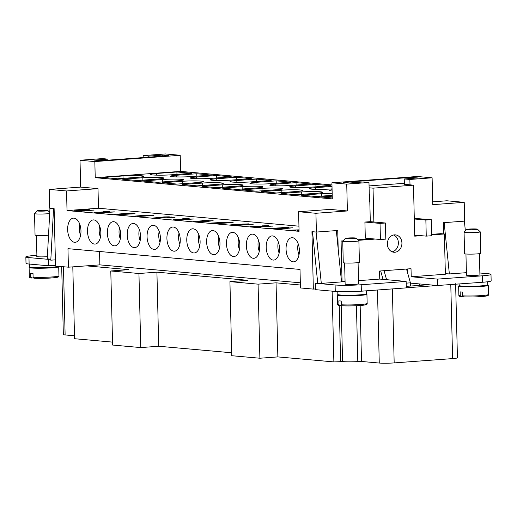 <?xml version="1.0" encoding="UTF-8"?>
<svg xmlns="http://www.w3.org/2000/svg" width="517" height="517" viewBox="0 0 517 517"><rect width="100%" height="100%" fill="white"/><g stroke="black" fill="none" stroke-linecap="round" stroke-linejoin="round"><path stroke-width="0.78" d="M286.056 249.168A12.117 6.631 85.8 0 1 291.834 237.684A12.117 6.631 85.8 0 1 299.388 250.357A12.117 6.631 85.8 0 1 293.604 261.848A12.117 6.631 85.8 0 1 286.056 249.168M279.535 248.587A12.117 6.631 85.8 0 1 273.758 260.07A12.117 6.631 85.8 0 1 266.197 247.391A12.117 6.631 85.8 0 1 271.981 235.907A12.117 6.631 85.8 0 1 279.535 248.587M246.344 245.614A12.117 6.631 85.8 0 1 252.122 234.13A12.117 6.631 85.8 0 1 259.676 246.809A12.117 6.631 85.8 0 1 253.892 258.293A12.117 6.631 85.8 0 1 246.344 245.614M226.485 243.837A12.117 6.631 85.8 0 1 232.262 232.353A12.117 6.631 85.8 0 1 239.823 245.032A12.117 6.631 85.8 0 1 234.039 256.516A12.117 6.631 85.8 0 1 226.485 243.837M206.632 242.059A12.117 6.631 85.8 0 1 212.409 230.576A12.117 6.631 85.8 0 1 219.971 243.255A12.117 6.631 85.8 0 1 214.18 254.739A12.117 6.631 85.8 0 1 206.632 242.059M200.111 241.478A12.117 6.631 85.8 0 1 194.334 252.968A12.117 6.631 85.8 0 1 186.773 240.289A12.117 6.631 85.8 0 1 192.557 228.798A12.117 6.631 85.8 0 1 200.111 241.478M180.259 239.701A12.117 6.631 85.8 0 1 174.481 251.191A12.117 6.631 85.8 0 1 166.92 238.511A12.117 6.631 85.8 0 1 172.697 227.021A12.117 6.631 85.8 0 1 180.259 239.701M160.399 237.93A12.117 6.631 85.8 0 1 154.622 249.414A12.117 6.631 85.8 0 1 147.067 236.734A12.117 6.631 85.8 0 1 152.845 225.25A12.117 6.631 85.8 0 1 160.399 237.93M127.208 234.957A12.117 6.631 85.8 0 1 132.985 223.473A12.117 6.631 85.8 0 1 140.546 236.153A12.117 6.631 85.8 0 1 134.763 247.637A12.117 6.631 85.8 0 1 127.208 234.957M107.355 233.18A12.117 6.631 85.8 0 1 113.126 221.696A12.117 6.631 85.8 0 1 120.687 234.375A12.117 6.631 85.8 0 1 114.903 245.859A12.117 6.631 85.8 0 1 107.355 233.18M87.496 231.403A12.117 6.631 85.8 0 1 93.273 219.919A12.117 6.631 85.8 0 1 100.834 232.598A12.117 6.631 85.8 0 1 95.05 244.082A12.117 6.631 85.8 0 1 87.496 231.403M67.643 229.632A12.117 6.631 85.8 0 1 73.42 218.142A12.117 6.631 85.8 0 1 80.975 230.821A12.117 6.631 85.8 0 1 75.191 242.311A12.117 6.631 85.8 0 1 67.643 229.632M299.065 254.571L298.955 254.778A11.309 6.191 85.8 0 1 297.734 248.38A11.309 6.191 85.8 0 1 298.18 243.753M279.212 252.794L279.096 253.007A11.309 6.191 85.8 0 1 277.875 246.603A11.309 6.191 85.8 0 1 278.32 241.975M259.36 251.016L259.243 251.23A11.309 6.191 85.8 0 1 258.022 244.825A11.309 6.191 85.8 0 1 258.468 240.205M239.5 249.246L239.384 249.452A11.309 6.191 85.8 0 1 238.169 243.048A11.309 6.191 85.8 0 1 238.615 238.427M219.647 247.469L219.531 247.675A11.309 6.191 85.8 0 1 218.31 241.271A11.309 6.191 85.8 0 1 218.756 236.65M199.788 245.691L199.672 245.898A11.309 6.191 85.8 0 1 198.457 239.5A11.309 6.191 85.8 0 1 198.903 234.873M179.935 243.914L179.819 244.121A11.309 6.191 85.8 0 1 178.598 237.723A11.309 6.191 85.8 0 1 179.044 233.096M160.076 242.137L159.96 242.344A11.309 6.191 85.8 0 1 158.745 235.946A11.309 6.191 85.8 0 1 159.191 231.319M140.223 240.36L140.107 240.573A11.309 6.191 85.8 0 1 138.886 234.169A11.309 6.191 85.8 0 1 139.332 229.542M120.364 238.589L120.248 238.796A11.309 6.191 85.8 0 1 119.033 232.392A11.309 6.191 85.8 0 1 119.479 227.771M100.511 236.812L100.395 237.019A11.309 6.191 85.8 0 1 99.174 230.614A11.309 6.191 85.8 0 1 99.619 225.994M80.652 235.035L80.536 235.241A11.309 6.191 85.8 0 1 79.321 228.837A11.309 6.191 85.8 0 1 79.767 224.216M479.918 274.701A6.863 0.517 178.6 0 1 480.054 274.805A6.863 0.517 178.6 0 1 476.971 275.303A6.863 0.517 178.6 0 1 469.94 275.496A6.863 0.517 178.6 0 1 466.328 275.134A6.863 0.517 178.6 0 1 466.457 275.031M358.591 283.652A6.863 0.517 178.6 0 1 358.727 283.749A6.863 0.517 178.6 0 1 355.638 284.253A6.863 0.517 178.6 0 1 348.626 284.453A6.863 0.517 178.6 0 1 345.001 284.085A6.863 0.517 178.6 0 1 345.13 283.982M401.929 243.029A8.724 7.27 -84.9 0 1 393.87 252.251A8.724 7.27 -84.9 0 1 387.369 244.102A8.724 7.27 -84.9 0 1 395.408 234.873A8.724 7.27 -84.9 0 1 401.929 243.029M392.112 251.831A8.724 7.27 95.1 0 0 398.368 242.712A8.724 7.27 95.1 0 0 393.624 234.983M469.113 229.076A5.383 0.401 -1.4 0 0 466.709 229.445A5.383 0.401 -1.4 0 0 469.352 229.755A5.383 0.401 -1.4 0 0 475.039 229.606A5.383 0.401 -1.4 0 0 477.443 229.18A5.383 0.401 -1.4 0 0 469.113 229.076M464.079 232.191A8.078 0.607 -1.4 0 0 465.397 232.521A8.078 0.607 -1.4 0 0 476.584 232.424A8.078 0.607 -1.4 0 0 480.203 231.797M464.066 232.223L464.589 253.692A8.078 0.607 -1.4 0 0 465.927 253.996A8.078 0.607 -1.4 0 0 475.142 254.015A8.078 0.607 -1.4 0 0 480.732 253.278M459.18 285.474A14.269 1.073 -1.4 0 0 461.532 286.043A14.269 1.073 -1.4 0 0 477.818 286.075A14.269 1.073 -1.4 0 0 487.693 284.777M460.266 295.621L461.028 296.622C459.516 296.506 458.799 296.028 458.87 295.188A14.806 1.112 -1.4 0 0 460.266 295.621L460.169 291.866A14.806 1.112 -1.4 0 0 461.229 291.982A14.806 1.112 -1.4 0 0 462.541 292.079L462.637 295.834L463.458 296.842C472.002 297.146 479.537 296.887 486.064 296.06C488.003 295.789 488.804 295.252 488.481 294.464L488.255 285.339A14.806 1.112 -1.4 0 0 487.492 285.009M463.568 296.842A13.733 1.028 -1.4 0 0 481.256 296.577A13.733 1.028 -1.4 0 0 486.206 295.175M459.4 285.694A14.806 1.112 -1.4 0 0 458.65 286.063A14.806 1.112 -1.4 0 0 461.093 286.612A14.806 1.112 -1.4 0 0 477.727 286.664A14.806 1.112 -1.4 0 0 488.255 285.339M355.257 241.374A8.078 0.607 178.6 0 1 344.07 241.471A8.078 0.607 178.6 0 1 342.745 241.193L343.262 262.642A8.078 0.607 178.6 0 0 347.527 263.075A8.078 0.607 178.6 0 0 355.78 262.843A8.078 0.607 178.6 0 0 359.412 262.248L358.888 240.78A8.078 0.607 178.6 0 1 355.257 241.374M355.244 237.962A5.383 0.401 178.6 0 1 356.097 238.117A5.383 0.401 178.6 0 1 352.588 238.628A5.383 0.401 178.6 0 1 346.254 238.621A5.383 0.401 178.6 0 1 345.395 238.382A5.383 0.401 178.6 0 1 349.473 237.93A5.383 0.401 178.6 0 1 355.244 237.962M338.939 304.578A14.806 1.112 178.6 0 1 337.543 304.138C337.472 304.985 338.196 305.463 339.708 305.573L338.939 304.578L338.842 300.816A14.806 1.112 -1.4 0 0 341.214 301.03L341.304 304.784L342.131 305.793M366.165 293.96A14.806 1.112 178.6 0 1 366.928 294.302A14.806 1.112 178.6 0 1 360.271 295.381A14.806 1.112 178.6 0 1 345.156 295.802A14.806 1.112 178.6 0 1 337.323 295.02A14.806 1.112 178.6 0 1 338.073 294.645M364.879 304.125A13.733 1.028 178.6 0 1 359.929 305.528A13.733 1.028 178.6 0 1 342.241 305.793M366.307 290.832L366.379 293.766A14.269 1.073 178.6 0 1 359.968 294.819A14.269 1.073 178.6 0 1 345.382 295.226A14.269 1.073 178.6 0 1 337.847 294.47L337.775 291.594M36.92 256.413A6.863 0.517 -1.4 0 0 36.791 256.516A6.863 0.517 -1.4 0 0 40.391 256.878A6.863 0.517 -1.4 0 0 47.37 256.69M35.053 235.073L34.529 213.605A8.078 0.607 -1.4 0 0 35.86 213.902A8.078 0.607 -1.4 0 0 47.047 213.805A8.078 0.607 -1.4 0 0 49.684 213.521M45.502 210.988A5.383 0.401 -1.4 0 0 47.907 210.561A5.383 0.401 -1.4 0 0 39.576 210.458A5.383 0.401 -1.4 0 0 37.172 210.82A5.383 0.401 -1.4 0 0 39.809 211.136A5.383 0.401 -1.4 0 0 45.502 210.988M35.059 235.099A8.078 0.607 -1.4 0 0 36.39 235.371A8.078 0.607 -1.4 0 0 48.527 235.196M29.65 266.934A14.269 1.073 -1.4 0 0 31.996 267.425A14.269 1.073 -1.4 0 0 47.306 267.502A14.269 1.073 -1.4 0 0 58.091 266.307M33.327 277.887L31.485 278.004M31.66 278.01L30.729 277.002L30.632 273.247A14.806 1.112 -1.4 0 0 31.692 273.364A14.806 1.112 -1.4 0 0 33.004 273.461L33.094 277.215L34.032 278.224A13.733 1.028 -1.4 0 0 51.719 277.959A13.733 1.028 -1.4 0 0 56.67 276.55M33.094 277.215A14.806 1.112 -1.4 0 0 49.425 277.118A14.806 1.112 -1.4 0 0 58.938 275.845C59.268 276.634 58.466 277.164 56.527 277.442C50 278.269 42.465 278.527 33.935 278.224L34.032 278.224M29.863 267.076A14.806 1.112 -1.4 0 0 29.114 267.444A14.806 1.112 -1.4 0 0 31.556 267.993A14.806 1.112 -1.4 0 0 48.184 268.045A14.806 1.112 -1.4 0 0 58.718 266.72A14.806 1.112 -1.4 0 0 57.956 266.391M137.806 177.279A13.461 1.008 -1.4 0 0 143.842 176.329A13.461 1.008 -1.4 0 0 137.005 175.573A13.461 1.008 -1.4 0 0 122.988 175.954L102.767 177.447L117.585 178.772L137.806 177.279M176.911 171.974L156.69 173.466A13.461 1.008 -1.4 0 0 150.654 174.416A13.461 1.008 -1.4 0 0 157.491 175.166A13.461 1.008 -1.4 0 0 171.508 174.791L191.729 173.298L176.911 171.974L176.969 174.391M157.659 179.056A13.461 1.008 -1.4 0 0 163.702 178.107A13.461 1.008 -1.4 0 0 156.858 177.35A13.461 1.008 -1.4 0 0 142.841 177.732L122.619 179.218L137.438 180.549L157.659 179.056M177.518 180.834A13.461 1.008 -1.4 0 0 183.554 179.877A13.461 1.008 -1.4 0 0 176.717 179.128A13.461 1.008 -1.4 0 0 162.7 179.502L142.479 180.995L157.297 182.32L177.518 180.834M197.371 182.604A13.461 1.008 -1.4 0 0 203.407 181.654A13.461 1.008 -1.4 0 0 196.57 180.905A13.461 1.008 -1.4 0 0 182.553 181.28L162.332 182.772L177.15 184.097L197.371 182.604M217.23 184.382A13.461 1.008 -1.4 0 0 223.266 183.432A13.461 1.008 -1.4 0 0 216.429 182.682A13.461 1.008 -1.4 0 0 202.412 183.057L182.191 184.55L197.009 185.874L217.23 184.382M237.083 186.159A13.461 1.008 -1.4 0 0 243.119 185.209A13.461 1.008 -1.4 0 0 236.282 184.459A13.461 1.008 -1.4 0 0 222.265 184.834L202.044 186.327L216.862 187.652L237.083 186.159M256.936 187.936A13.461 1.008 -1.4 0 0 262.979 186.986A13.461 1.008 -1.4 0 0 256.141 186.23A13.461 1.008 -1.4 0 0 242.124 186.611L221.903 188.104L236.715 189.429L256.936 187.936M276.795 189.713A13.461 1.008 -1.4 0 0 282.831 188.763A13.461 1.008 -1.4 0 0 275.994 188.007A13.461 1.008 -1.4 0 0 261.977 188.388L241.756 189.881L256.574 191.206L276.795 189.713M296.648 191.49A13.461 1.008 -1.4 0 0 302.691 190.54A13.461 1.008 -1.4 0 0 295.853 189.784A13.461 1.008 -1.4 0 0 281.836 190.166L261.615 191.652L276.427 192.977L296.648 191.49M316.507 193.261A13.461 1.008 -1.4 0 0 322.543 192.311A13.461 1.008 -1.4 0 0 315.706 191.561A13.461 1.008 -1.4 0 0 301.689 191.936L281.468 193.429L296.286 194.754L316.507 193.261M332.173 193.319A13.461 1.008 -1.4 0 0 321.542 193.713L301.321 195.206L316.139 196.531L332.218 195.348M196.764 173.751L176.543 175.244A13.461 1.008 -1.4 0 0 170.507 176.194A13.461 1.008 -1.4 0 0 177.344 176.943A13.461 1.008 -1.4 0 0 191.361 176.568L211.582 175.076L196.764 173.751L196.822 176.168M216.623 175.528L196.402 177.021A13.461 1.008 -1.4 0 0 190.359 177.971A13.461 1.008 -1.4 0 0 197.203 178.72A13.461 1.008 -1.4 0 0 211.22 178.346L231.442 176.853L216.623 175.528L216.681 177.938M236.476 177.305L216.255 178.798A13.461 1.008 -1.4 0 0 210.219 179.748A13.461 1.008 -1.4 0 0 217.056 180.498A13.461 1.008 -1.4 0 0 231.073 180.123L251.294 178.63L236.476 177.305L236.534 179.716M256.335 179.082L236.114 180.569A13.461 1.008 -1.4 0 0 230.071 181.519A13.461 1.008 -1.4 0 0 236.915 182.275A13.461 1.008 -1.4 0 0 250.932 181.894L271.154 180.407L256.335 179.082L256.393 181.493M276.188 180.853L255.967 182.346A13.461 1.008 -1.4 0 0 249.931 183.296A13.461 1.008 -1.4 0 0 256.768 184.052A13.461 1.008 -1.4 0 0 270.785 183.671L291.006 182.178L276.188 180.853L276.246 183.27M296.047 182.63L275.826 184.123A13.461 1.008 -1.4 0 0 269.784 185.073A13.461 1.008 -1.4 0 0 276.627 185.829A13.461 1.008 -1.4 0 0 290.644 185.448L310.866 183.955L296.047 182.63L296.105 185.047M369.758 199.258L369.384 199.284M369.804 201.236L369.435 201.262L368.976 182.475L363.341 181.971L349.86 182.966L343.34 182.385L411.196 177.376L411.222 178.443M315.9 184.407L295.679 185.9A13.461 1.008 -1.4 0 0 289.643 186.85A13.461 1.008 -1.4 0 0 296.48 187.6A13.461 1.008 -1.4 0 0 310.497 187.225L330.718 185.732L315.9 184.407L315.958 186.824M332.004 186.463L315.538 187.677A13.461 1.008 -1.4 0 0 309.496 188.627A13.461 1.008 -1.4 0 0 316.333 189.377A13.461 1.008 -1.4 0 0 330.35 189.002L332.063 188.873M332.082 189.765A13.461 1.008 -1.4 0 0 329.355 190.405A13.461 1.008 -1.4 0 0 332.114 190.986M143.196 157.582L143.144 155.598L148.78 156.102L162.26 155.106L168.775 155.695L100.925 160.697L94.404 160.115L107.885 159.12L107.911 160.186M180.601 171.385L95.225 177.686L94.831 161.582L180.207 155.287L180.601 171.385L331.966 184.931M432.697 201.83L446.882 200.783L464.221 202.334L432.768 204.654L432.109 177.816L417.29 176.491L331.914 182.792L332.308 198.896L95.225 177.686M332.282 197.979L321.18 196.983L332.237 196.169M148.78 156.102L148.806 157.168M162.26 155.106L162.286 156.173M299.059 230.737L297.017 230.776L299.059 230.627M299.046 230.278L298.632 230.304M299.052 230.343L298.303 230.278L299.046 230.22M299.059 230.679L297.34 230.808M276.466 229.037L279.09 228.495L280.04 228.533L278.062 228.863L282.515 228.727L290.922 227.965M285.52 228.255L292.486 227.797L283.297 228.792L276.265 228.928M276.466 228.979L279.09 228.495M286.702 227.997L292.635 227.874M285.52 228.307L284.298 228.391M278.01 228.857L284.46 228.456M279.652 228.572L279.096 228.546M257.802 226.963L260.594 227.215L258.733 227.351L254.959 227.015L272.73 226.026L257.802 226.963L260.264 227.241M266.339 226.252L272.937 226.116M254.965 227.066L271.128 226.2M249.44 224.514L237.465 225.451M247.585 224.423L253.168 224.333M247.585 224.475L246.467 224.559M218.458 223.577L231.396 222.588M216.946 223.661L223.111 222.898L232.999 222.472L216.946 223.661L233.122 222.549M216.946 223.712L217.269 223.473M211.563 220.817L204.389 221.341L211.595 220.875M204.331 221.334L211.563 220.869M196.932 221.922L198.534 221.806M205.947 221.425L202.515 221.45L205.973 220.921L213.069 220.688L207.427 221.425L196.751 221.819M196.932 221.864L199.245 221.438M202.515 221.509L213.191 220.765M199.724 221.515L199.245 221.489M186.747 219.395L191.717 219.092M186.689 219.428L191.71 219.04L186.792 219.454M178.772 219.983L185.189 219.57M178.727 220.009L185.189 219.518L178.837 220.042M177.247 220.158L193.455 219.001M185.26 219.389L193.287 218.924L183.878 219.925L177.241 220.106L185.26 219.441M172.284 217.386L169.492 217.14L171.347 217.004L175.03 217.334L156.625 218.271M171.347 217.004L169.822 217.166M174.707 217.353L171.353 217.056M139.099 216.474L146.337 215.964M137.612 216.617L143.261 215.873L153.892 215.46M153.736 215.434L137.612 216.558L143.261 215.822L153.917 215.434M144.695 215.828L148.289 215.867M152.101 215.492L150.576 215.822M117.637 214.826L132.281 213.56L123.86 214.096M132.274 213.508L135.099 213.76L117.424 214.717M117.637 214.775L120.196 214.284M126.465 213.973L128.662 214.077M134.769 213.786L132.281 213.56M119.169 214.652L126.633 214.161M120.739 214.374L120.196 214.342M102.204 212.448L111.09 212.08L102.204 212.448L103.995 212.661M103.995 212.603L111.09 212.08M102.217 212.739L99.742 212.513L114.877 211.918L98.786 213.043M104.686 212.668L105.125 212.758M114.309 211.867L100.072 212.545M77.912 211.272L80.536 210.729L81.479 210.774L79.502 211.104L83.961 210.962L92.362 210.206M86.966 210.497L93.926 210.031L84.736 211.026L77.712 211.169M77.912 211.22L80.536 210.729M88.148 210.232L94.081 210.115M86.966 210.548L85.744 210.626M79.45 211.098L85.9 210.69M81.091 210.813L80.536 210.787M86.171 209.908L74.202 210.846M84.316 209.818L89.906 209.728M84.316 209.87L83.205 209.954M106.024 211.686L94.055 212.623M104.169 211.595L109.759 211.505M104.175 211.647L103.057 211.731M125.883 213.463L113.914 214.4M124.028 213.372L129.618 213.282M124.028 213.424L122.91 213.508M145.736 215.24L133.767 216.171M143.881 215.143L149.471 215.053M143.888 215.201L142.77 215.279M165.595 217.011L153.627 217.948M163.74 216.92L169.33 216.83M163.74 216.978L162.622 217.056M185.448 218.788L173.479 219.725M183.593 218.697L189.183 218.607M183.6 218.749L182.482 218.833M205.307 220.565L193.339 221.502M203.452 220.475L209.042 220.384M203.452 220.526L202.334 220.61M213.67 223.021L216.461 223.266L214.6 223.402L210.833 223.066L228.604 222.077L213.67 223.021L216.132 223.292M222.213 222.304L228.805 222.168M210.833 223.124L226.995 222.252M233.522 224.792L236.314 225.044L234.459 225.179L230.685 224.843L248.457 223.855L233.522 224.792L235.985 225.069M242.066 224.081L248.658 223.945M230.685 224.895L246.848 224.029M253.382 226.569L256.173 226.821L254.312 226.957L250.545 226.62L268.317 225.632L253.382 226.569L255.844 226.847M261.925 225.858L268.517 225.722M250.545 226.672L266.707 225.8M273.235 228.346L276.026 228.598L274.172 228.734L270.397 228.398L288.169 227.409L273.235 228.346L275.697 228.617M281.778 227.635L288.37 227.499M270.397 228.449L286.56 227.577M299.039 229.949L293.094 230.123L295.556 230.395M293.094 230.123L295.886 230.375L294.024 230.511L290.257 230.175L299.039 229.832M290.257 230.227L299.039 229.891M67.029 210.561L98.482 208.241L98.004 188.647L66.551 190.967L67.029 210.561L299.072 231.319L298.593 211.724L330.053 209.404L347.385 210.955L315.932 213.275L298.593 211.724M98.482 208.241L298.949 226.175M63.365 334.583A10.767 0.808 -1.4 0 0 65.123 334.938L74.493 335.779M66.551 190.967L49.212 189.416L49.671 208.202L54.117 208.603L55.519 266.035L68.412 267.192L86.384 265.861L128.765 269.654L110.787 270.979L138.944 273.499L156.916 272.175L247.901 280.311L229.923 281.636L231.732 355.715L259.889 358.229L277.862 356.904L333.872 361.913L342.571 361.59A13.461 1.008 -1.4 0 0 357.803 361.629L361.512 361.454L379.265 363.044A10.767 0.808 -1.4 0 0 394.174 362.908L452.595 358.598A10.767 0.808 -1.4 0 0 457.416 357.764M110.787 270.979L112.603 345.052L140.753 347.573L158.725 346.248L231.661 352.768M72.807 266.862L74.564 338.719L112.532 342.112M156.916 272.175L158.725 346.248M138.944 273.499L140.753 347.573M229.923 281.636L258.08 284.156L276.052 282.831L277.862 356.904M258.08 284.156L259.889 358.229M332.147 291.149L333.872 361.913M300.383 285.009L276.052 282.831M411.196 177.376L417.717 177.964L404.236 178.953L404.365 184.362M68.412 267.192L67.96 248.671L300.002 269.428L300.455 287.95L313.347 289.1L311.945 231.668L316.391 232.062L337.737 230.492L338.189 248.955M107.885 159.12L102.256 158.616L80.012 160.257L94.831 161.582M49.212 189.416L80.665 187.096L80.012 160.257M143.144 155.598L165.388 153.956L180.207 155.287M99.542 251.495L99.865 264.872L300.332 282.799M410.414 283.116L428.412 284.725L406.252 286.36M428.412 284.725L437.304 285.52L406.291 287.807M86.384 265.861L99.865 264.872M419.552 283.93L419.591 285.371M339.249 305.502L340.613 361.415M360.149 305.515L361.512 361.454M410.485 286.043L410.408 282.831L406.524 269.04L379.562 271.024L379.756 279.077L406.136 281.435L406.291 287.879L361.357 291.194A18.845 1.415 178.6 0 1 335.255 291.426L315.693 289.675L315.538 283.238L321.303 283.387L316.1 232.036M437.304 285.52L482.684 282.243A18.845 1.415 -1.4 0 0 491.111 280.951M315.68 288.932L313.347 289.1M26.044 263.25A18.845 1.415 -1.4 0 0 29.12 264.045L48.682 265.79L55.5 265.286M331.914 182.792L346.733 184.117L347.385 210.955M368.976 182.475L346.733 184.117M404.236 178.953L409.865 179.457L410 184.866M432.109 177.816L409.865 179.457M53.561 208.551L50.795 260.187L50.776 259.185L47.26 258.868L49.968 208.228M55.371 259.851L50.795 260.187M36.894 255.32L34.316 255.514A18.845 1.415 -1.4 0 0 25.85 256.897A18.845 1.415 -1.4 0 0 28.965 257.602L48.52 259.353L50.776 259.185M48.682 265.79L48.52 259.353M341.537 305.457L339.869 305.579M98.004 188.647L80.665 187.096M462.864 296.506L461.196 296.629M404.365 184.278L413.477 185.176L414.699 235.093L426.254 236.127L425.859 220.029L431.256 219.628L431.65 235.733L426.254 236.127M414.304 218.995L425.859 220.029M414.291 218.413L431.256 219.628M380.422 239.513L365.306 238.156L364.912 222.058L370.301 221.657L385.417 223.008L385.811 239.112L380.422 239.513L380.027 223.409L385.417 223.008M364.912 222.058L380.027 223.409M414.699 235.093L414.724 236.166L421.284 235.687M373.862 221.974L373.035 188.162L413.477 185.176M369.106 187.807L373.035 188.162M369.261 194.25L369.636 194.282L370.301 221.657M370.721 238.641L374.276 238.964M336.328 230.595L341.524 281.894L321.303 283.387M312.507 231.719L317.716 283.077M341.466 281.326L345.072 281.552M406.136 281.435L361.196 284.751A18.845 1.415 178.6 0 1 335.1 284.983L315.538 283.238M379.756 279.077L358.514 280.647M444.161 222.64L449.363 273.939L445.35 273.661M466.399 272.679L449.363 273.939M465.365 230.84L464.382 221.147M445.77 273.629L445.215 268.142M431.63 234.918L444.381 233.981L445.363 274.236L411.215 276.757L411.015 268.704L406.524 269.04M479.873 272.995L487.88 273.713A18.845 1.415 178.6 0 1 490.956 274.508A18.845 1.415 178.6 0 1 482.523 275.8L437.589 279.115L411.215 276.757M369.06 185.913L404.339 183.309M342.997 240.877L341.065 241.025L342.047 281.28M370.721 238.835L357.861 239.785M444.381 233.981L440.827 233.665L431.611 234.343M417.73 235.364L414.712 235.59M407.564 272.743L407.474 268.969M384.053 270.695L386.587 279.691M383.032 279.374L380.661 270.947M406.175 283.142L410.408 282.831M341.065 241.025L344.206 241.303M358.43 240.321L374.282 239.151M437.744 285.558L437.589 279.115M443.612 233.91L443.334 222.698L464.68 221.121L464.221 202.334M315.932 213.275L316.391 232.062M462.637 295.834A14.806 1.112 -1.4 0 0 478.962 295.737A14.806 1.112 -1.4 0 0 488.481 294.464M367.135 303.473A14.806 1.112 178.6 0 1 360.498 304.507A14.806 1.112 178.6 0 1 341.304 304.784M31.498 278.004C29.76 277.758 29.036 277.28 29.333 276.569A14.806 1.112 -1.4 0 0 30.729 277.002M123.046 178.365L122.988 175.954M156.69 173.466L156.729 175.153M142.899 180.142L142.841 177.732M162.758 181.919L162.7 179.502M182.611 183.697L182.553 181.28M202.47 185.474L202.412 183.057M222.323 187.251L222.265 184.834M242.182 189.022L242.124 186.611M262.035 190.799L261.977 188.388M281.894 192.576L281.836 190.166M301.747 194.353L301.689 191.936M321.606 196.13L321.542 193.713M176.543 175.244L176.588 176.93M196.402 177.021L196.441 178.708M216.255 178.798L216.3 180.485M236.114 180.569L236.153 182.255M255.967 182.346L256.012 184.033M275.826 184.123L275.865 185.81M295.679 185.9L295.718 187.587M315.538 187.677L315.577 189.364M341.201 305.482L342.571 361.59M356.439 305.741L357.803 361.629M377.475 290.005L379.265 363.044M392.364 288.906L394.174 362.908M450.785 284.596L452.595 358.598M63.455 266.746L65.123 334.938M29.12 264.045L28.965 257.602M361.357 291.194L361.196 284.751M335.255 291.426L335.1 284.983M482.684 282.243L482.523 275.8M466.709 229.445L464.085 232.178M479.918 274.902L479.401 253.666M487.705 284.815L487.628 281.765M458.65 286.063L458.87 295.188M358.863 240.735L356.116 238.13M358.074 262.617L358.591 283.852M337.543 304.138L337.323 295.013M366.928 294.289L367.148 303.414C367.477 304.203 366.676 304.739 364.737 305.017C358.197 305.838 350.668 306.096 342.144 305.793M49.755 212.313L47.907 210.561M58.718 266.72L58.938 275.845M457.429 357.803L455.619 283.73M63.345 334.538L61.685 266.591M25.85 256.897L26.005 263.34M490.995 274.411L491.15 280.854M345.136 284.182L344.619 262.946M459.135 283.982L459.174 285.513M29.637 266.895L29.566 264.084M477.443 229.18L480.19 231.784M465.946 253.996L466.463 275.231M37.172 210.82L34.549 213.56M29.333 276.569L29.114 267.444M345.382 238.395L342.758 241.129M480.739 253.298L480.215 231.829M36.927 256.613L36.41 235.377"/></g></svg>

